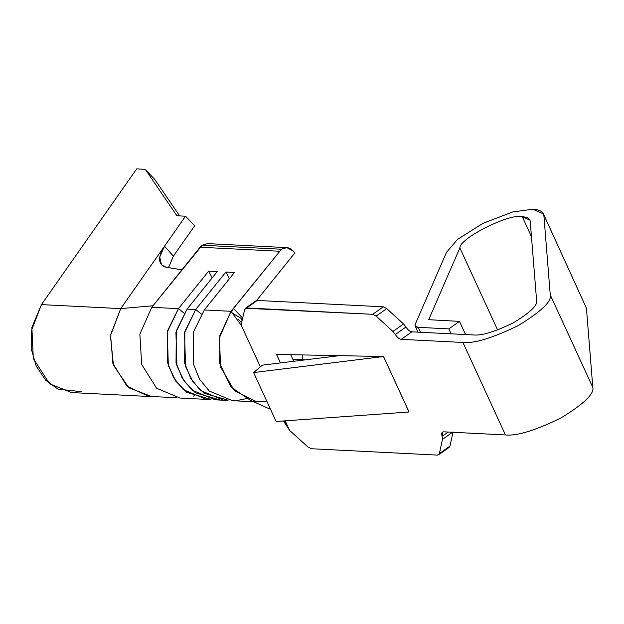 <?xml version="1.0" encoding="UTF-8"?>
<svg xmlns="http://www.w3.org/2000/svg" width="624" height="624" viewBox="0 0 624 624"><rect width="100%" height="100%" fill="white"/><g stroke="black" fill="none" stroke-linecap="round" stroke-linejoin="round"><path stroke-width="0.94" d="M153.036 305.721L202.207 245.224L281.471 249.226L286.798 247.611L293.085 250.942L294.801 253.009L256.589 300.495L294.801 253.009L293.085 250.942C289.575 247.221 285.706 246.652 281.471 249.226L232.066 310.229L231.559 312.031L240.911 324.8L231.559 312.039L233.423 308.326L231.02 311.306L204.313 309.956L193.502 331.867L193.268 363.667L199.501 379.111L209.305 391.045L232.471 400.694L209.305 391.045L199.501 379.111L193.268 363.667L193.502 331.867L204.313 309.956L234.484 272.454L204.313 309.956L231.02 311.306L281.471 249.226L202.207 245.224L200.086 247.229L279.349 251.23L200.086 247.229L151.757 307.304L178.464 308.654L208.634 271.151L217.253 271.588L187.083 309.091L217.253 271.588L208.634 271.151L178.464 308.654L151.757 307.304L139.862 334.214L141.671 364.424L156.608 388.229L179.86 398.011M246.269 398.666L236.075 400.686M219.5 399.773L195.421 392.808L184.423 381.592L176.927 366.031L175.921 332.397L187.083 309.091L176.28 330.977L176.03 362.755L182.247 378.199L192.036 390.133L215.179 399.82L223.798 400.249L200.647 390.569L190.858 378.635L184.642 363.191L184.891 331.414L195.702 309.527L187.083 309.091L195.702 309.527L225.872 272.025L234.484 272.454L225.872 272.025L195.702 309.527L184.54 332.834L185.546 366.46L193.042 382.028L204.04 393.245L228.119 400.21L223.798 400.249M530.244 221.442L529.893 220.093L522.304 216.739L531.461 236.652L522.304 216.739C527.288 217.035 529.932 218.603 530.244 221.442L536.609 300.612C537.787 305.253 530.072 312.64 513.466 322.764C494.949 331.757 481.642 335.821 473.53 334.955L411.84 331.835L473.53 334.955C481.642 335.821 494.949 331.757 513.466 322.764C530.072 312.64 537.787 305.253 536.609 300.612L530.244 221.442M446.464 252.377L457.447 239.507L482.828 223.384L512.577 211.988L532.904 209.227L512.577 211.988L482.828 223.384L457.447 239.507L446.464 252.377L415.288 324.176C414.539 326.087 415.514 327.14 418.205 327.335L448.874 328.879L459.475 321.368L428.696 319.699L459.872 247.9C459.506 238.173 510.136 212.901 522.304 216.739C510.136 212.901 459.506 238.173 459.872 247.9L428.696 319.699L459.475 321.368L448.874 328.879L418.205 327.335L415.171 325.993L415.288 324.176L446.464 252.377M305.331 359.861L292.812 359.229L305.331 359.861M242.947 317.46L241.418 319.394L242.947 317.46M210.889 399.337L206.567 399.383L183.417 389.704L173.628 377.762L167.411 362.326L167.661 330.541L178.464 308.654L167.31 331.96L168.316 365.594L175.804 381.163L186.81 392.371L210.889 399.337M193.339 396.139L194.454 395.741M276.541 354.416L280.457 362.934L276.541 354.416L383.549 356.522L253.609 372.567L262.384 365.165L339.417 355.649L262.384 365.165L253.609 372.567L276.112 421.481L253.609 372.567L383.51 356.522L409.032 412.012L276.112 421.481L409.032 412.012L383.51 356.522L409.071 412.012L383.549 356.522L276.541 354.416M293.764 361.288L290.729 354.689L293.764 361.288M372.7 314.317L246.605 307.952L244.686 309.473L241.067 324.87L260.38 366.857L241.067 324.87L244.686 309.473L245.419 308.264L372.7 314.317L383.308 306.813L386.747 308.599L403.541 323.957L405.967 326.999C407.792 329.901 409.75 331.508 411.84 331.835L401.232 339.347C399.142 339.019 397.192 337.405 395.366 334.511L392.941 331.469L376.147 316.111L372.7 314.317L376.147 316.111L392.941 331.469L403.541 323.957L386.747 308.599L376.147 316.111L386.747 308.599L383.308 306.813L257.213 300.448L383.308 306.813L372.7 314.317M283.475 420.958L289.63 430.443L285.207 420.833L289.63 430.443L307.913 446.94L311.36 448.734L437.455 455.099L439.374 453.578L442.471 439.405L442.112 436.379C441.246 433.477 441.769 431.964 443.672 431.824L505.463 434.944L462.922 342.459L401.232 339.347L462.922 342.459C474.154 343.668 492.586 338.036 518.224 325.588C541.211 311.563 551.897 301.337 550.259 294.91L543.902 215.748C543.473 211.809 539.807 209.633 532.904 209.227L543.418 213.868L543.902 215.748L550.259 294.91C551.897 301.337 541.211 311.563 518.224 325.588C492.586 338.036 474.154 343.668 462.922 342.459L505.463 434.944C516.695 436.145 535.127 430.521 560.758 418.072C583.752 404.048 594.43 393.822 592.8 387.395L550.259 294.91L592.8 387.395L586.435 308.233L543.418 213.868M255.294 301.961L246.605 307.952L257.213 300.448L256.027 300.752L245.419 308.264M584.844 304.762L586.435 308.233L592.8 387.395C594.43 393.822 583.752 404.048 560.758 418.072C535.127 430.521 516.695 436.145 505.463 434.944L443.672 431.824L442.486 432.136L442.112 436.379L448.211 432.058L442.112 436.379L442.471 439.405L453.071 431.894L442.471 439.405L439.374 453.578L449.974 446.066L453.071 431.894L449.974 446.066L448.055 447.587M420.482 332.272L418.205 327.335L420.482 332.272M451.144 333.824L448.874 328.879L451.144 333.824M465.535 334.55L459.475 321.368L465.535 334.55M497.617 329.971L459.872 247.9L497.617 329.971M438.641 454.795L449.241 447.283L449.974 446.066L439.374 453.578L438.641 454.795L437.455 455.099L311.36 448.734L307.913 446.94L289.63 430.443L284.076 420.911M266.939 401.544L256.417 401.63L234.328 390.593L220.537 366.943L219.453 337.615L231.02 311.306L219.827 335.735L219.664 363.285L230.825 386.88L250.279 400.202L270.543 409.383M238.165 319.067L240.412 321.376L242.213 320.806M233.423 308.326L242.518 317.99L233.423 308.326M148.816 396.388L127 386.194L112.889 363.503L110.573 334.877L120.728 308.615L185.546 216.208L164.51 246.199L173.378 256.144L194.68 225.779L185.546 216.208L177.871 215.826L176.506 215.155L145.704 169.954L144.339 169.291L136.664 168.901L41.457 304.613L31.879 327.499L33.306 358.511L49.561 383.791L71.643 392.574L150.907 396.575M302.921 359.744L302.266 354.923L302.921 359.744M81.51 391.7L57.923 389.095L45.731 380.258L36.169 366.085L31.2 348.668L31.262 331.141L41.457 304.613L136.664 168.901L144.339 169.291L145.704 169.954L154.838 179.525L179.642 215.912L154.838 179.525L145.704 169.954L176.506 215.155L177.871 215.826L185.546 216.208L194.68 225.779L173.378 256.144L164.51 246.199L159.752 256.955L161.468 264.833L166.296 267.298L181.943 269.818L166.296 267.298C158.012 264.818 157.42 257.782 164.51 246.199L120.728 308.615L41.457 304.613L120.728 308.615L153.059 305.752L120.728 308.615L110.448 335.751L113.435 365.134L128.755 387.722L151.702 396.591L153.254 396.599M173.378 256.144L168.511 267.649M286.798 247.611L207.535 243.61L202.207 245.224L212.667 245.755M154.69 179.345L145.704 169.954M411.84 331.835C409.75 331.508 407.792 329.901 405.967 326.999L395.366 334.511C397.192 337.405 399.142 339.019 401.232 339.347L411.84 331.835M392.941 331.469L395.366 334.511L405.967 326.999L403.541 323.957L392.941 331.469M184.127 313.147L178.464 308.654L184.127 313.147M212.183 277.891L208.634 271.151L212.183 277.891M201.357 314.012L195.702 309.527L201.357 314.012M229.414 278.756L225.872 272.025L229.414 278.756M206.567 399.383L179.852 398.034M418.002 332.147L415.171 325.993M242.557 319.223L232.822 313.412M176.693 397.706L151.71 396.536M254.982 401.825L232.409 400.686"/></g></svg>
